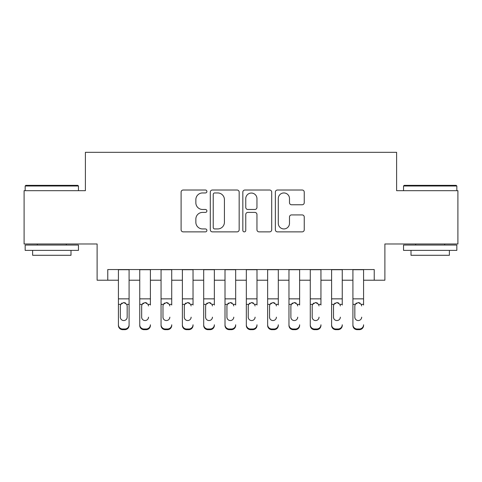 <?xml version="1.0" encoding="UTF-8"?>
<svg xmlns="http://www.w3.org/2000/svg" width="482" height="482" viewBox="0 0 482 482"><rect width="100%" height="100%" fill="white"/><g stroke="black" fill="none" stroke-linecap="round" stroke-linejoin="round"><path stroke-width="0.72" d="M206.892 191.487A1.464 1.464 0 0 0 205.428 190.016L183.196 190.016A2.091 2.091 0 0 0 181.105 192.113L181.105 229.775A2.091 2.091 0 0 0 183.196 231.866L205.428 231.866A1.464 1.464 0 0 0 206.892 230.402A1.464 1.464 0 0 0 205.428 228.938L202.554 228.938A6.694 6.694 0 0 1 195.855 222.244L195.855 219.105A6.694 6.694 0 0 1 202.554 212.405L205.428 212.405A1.464 1.464 0 0 0 206.892 210.941A1.464 1.464 0 0 0 205.428 209.477L202.554 209.477A6.694 6.694 0 0 1 195.855 202.783L195.855 199.644A6.694 6.694 0 0 1 202.554 192.951L205.428 192.951A1.464 1.464 0 0 0 206.892 191.487M302.148 204.772A2.091 2.091 0 0 0 304.244 202.681L304.244 192.113A2.091 2.091 0 0 0 302.148 190.016L277.457 190.016A2.091 2.091 0 0 0 275.367 192.113L275.367 229.775A2.091 2.091 0 0 0 277.457 231.866L302.148 231.866A2.091 2.091 0 0 0 304.244 229.775L304.244 217.008A2.091 2.091 0 0 0 302.148 214.918L291.586 214.918A2.091 2.091 0 0 0 289.489 217.008L289.489 223.341A5.597 5.597 0 0 1 283.892 228.938A5.597 5.597 0 0 1 278.295 223.341L278.295 198.548A5.597 5.597 0 0 1 283.892 192.951A5.597 5.597 0 0 1 289.489 198.548L289.489 202.681A2.091 2.091 0 0 0 291.586 204.772L302.148 204.772M107.769 280.223L107.769 269.565L374.231 269.565L374.231 280.223L384.889 280.223L384.889 243.982L457.9 243.982L457.9 190.691L396.614 190.691L396.614 152.324L85.386 152.324L85.386 190.691L24.1 190.691L24.1 243.982L97.111 243.982L97.111 280.223L118.427 280.223M239.168 192.113A2.091 2.091 0 0 0 237.078 190.016L212.387 190.016A2.091 2.091 0 0 0 210.297 192.113L210.297 229.775A2.091 2.091 0 0 0 212.387 231.866L237.078 231.866A2.091 2.091 0 0 0 239.168 229.775L239.168 192.113M244.922 190.016L269.613 190.016A2.091 2.091 0 0 1 271.703 192.113L271.703 229.775A2.091 2.091 0 0 1 269.613 231.866L259.045 231.866A2.091 2.091 0 0 1 256.954 229.775L256.954 214.502A2.091 2.091 0 0 0 254.864 212.405L247.85 212.405A2.091 2.091 0 0 0 245.76 214.502L245.76 230.402A1.464 1.464 0 0 1 244.296 231.866A1.464 1.464 0 0 1 242.832 230.402L242.832 192.113A2.091 2.091 0 0 1 244.922 190.016M129.086 280.223L139.744 280.223M150.402 280.223L161.06 280.223M171.719 280.223L182.377 280.223M193.035 280.223L203.693 280.223M214.351 280.223L225.01 280.223M235.668 280.223L246.332 280.223M256.99 280.223L267.649 280.223M278.307 280.223L288.965 280.223M299.623 280.223L310.281 280.223M320.94 280.223L331.598 280.223M342.256 280.223L352.914 280.223M363.573 280.223L374.231 280.223M214.689 192.951A1.464 1.464 0 0 0 213.225 194.415L213.225 227.474A1.464 1.464 0 0 0 214.689 228.938L217.719 228.938A6.694 6.694 0 0 0 224.419 222.244L224.419 199.644A6.694 6.694 0 0 0 217.719 192.951L214.689 192.951M256.954 198.65A5.597 5.597 0 0 0 251.357 193.053A5.597 5.597 0 0 0 245.76 198.65L245.76 207.387A2.091 2.091 0 0 0 247.85 209.477L254.864 209.477A2.091 2.091 0 0 0 256.954 207.387L256.954 198.65M118.427 305.034L118.427 324.784A4.266 4.23 0 0 0 122.693 329.013L124.82 329.013A4.266 4.23 0 0 0 129.086 324.784L129.086 325.446A4.266 4.23 180 0 1 124.82 329.676L124.82 329.013M127.17 317.168L127.17 305.937L127.17 317.168A3.41 3.386 180 0 1 123.76 320.548A3.41 3.386 180 0 0 127.17 317.168M120.343 317.837L120.343 317.168A3.41 3.386 180 0 0 123.76 320.548M121.976 303.015L120.723 304.371L120.343 305.678M125.537 303.015L123.76 302.509L126.79 304.371L127.17 305.937M129.086 269.565L129.086 324.784M118.427 269.565L118.427 325.446A4.266 4.23 180 0 0 122.693 329.676L124.82 329.676M118.427 304.371L120.723 304.371L120.343 305.937L120.343 317.168M120.723 304.371L123.76 302.509M25.805 185.365L77.819 185.365L78.458 186.004L25.166 186.004L25.805 185.365M51.815 250.381L25.166 250.381L25.166 245.049L78.458 245.049L78.458 250.381L51.815 250.381M70.999 250.381L70.999 255.285L32.625 255.285L32.625 250.381M404.181 185.365L456.195 185.365L456.834 186.004L403.542 186.004L404.181 185.365M430.185 250.381L403.542 250.381L403.542 245.049L456.834 245.049L456.834 250.381L430.185 250.381M449.375 250.381L449.375 255.285L411.001 255.285L411.001 250.381M139.744 269.565L139.744 324.784A4.266 4.23 -0 0 0 144.01 329.013L146.142 329.013A4.266 4.23 -0 0 0 150.402 324.784L150.402 325.446A4.266 4.23 180 0 1 146.142 329.676L146.142 329.013M150.402 305.034L150.402 269.565M148.486 317.837L148.486 317.168A3.41 3.386 180 0 1 145.076 320.548A3.41 3.386 180 0 0 148.486 317.168M141.666 317.837L141.666 317.168A3.41 3.386 180 0 0 145.076 320.548A3.41 3.386 180 0 1 141.666 317.168L141.666 305.678M143.293 303.015L142.039 304.371L141.666 305.937L142.039 304.371L145.076 302.509L148.107 304.371L148.486 305.937M146.853 303.015L145.076 302.509M161.06 269.565L161.06 324.784A4.266 4.23 -0 0 0 165.326 329.013L167.459 329.013A4.266 4.23 -0 0 0 171.719 324.784L171.719 325.446A4.266 4.23 180 0 1 167.459 329.676L167.459 329.013M171.719 305.034L171.719 269.565M169.803 317.837L169.803 317.168A3.41 3.386 180 0 1 166.392 320.548A3.41 3.386 180 0 0 169.803 317.168M162.982 317.837L162.982 317.168A3.41 3.386 180 0 0 166.392 320.548A3.41 3.386 180 0 1 162.982 317.168L162.982 305.678M164.609 303.015L163.356 304.371L162.982 305.937L163.356 304.371L166.392 302.509L169.423 304.371L169.803 305.937M168.17 303.015L166.392 302.509M182.377 269.565L182.377 324.784A4.266 4.23 -0 0 0 186.642 329.013L188.775 329.013A4.266 4.23 -0 0 0 193.035 324.784L193.035 325.446A4.266 4.23 180 0 1 188.775 329.676L188.775 329.013M193.035 305.034L193.035 269.565M191.119 317.837L191.119 317.168A3.41 3.386 180 0 1 187.709 320.548A3.41 3.386 180 0 0 191.119 317.168M184.299 317.837L184.299 317.168A3.41 3.386 180 0 0 187.709 320.548A3.41 3.386 180 0 1 184.299 317.168L184.299 305.678M185.925 303.015L184.672 304.371L184.299 305.937L184.672 304.371L187.709 302.509L190.739 304.371L191.119 305.937M189.486 303.015L187.709 302.509M203.693 269.565L203.693 324.784A4.266 4.23 -0 0 0 207.959 329.013L210.092 329.013A4.266 4.23 -0 0 0 214.351 324.784L214.351 325.446A4.266 4.23 180 0 1 210.092 329.676L210.092 329.013M214.351 305.034L214.351 269.565M212.435 317.837L212.435 317.168A3.41 3.386 180 0 1 209.025 320.548A3.41 3.386 180 0 0 212.435 317.168M205.615 317.837L205.615 317.168A3.41 3.386 180 0 0 209.025 320.548A3.41 3.386 180 0 1 205.615 317.168L205.615 305.678M207.248 303.015L205.989 304.371L205.615 305.937L205.989 304.371L209.025 302.509L212.056 304.371L212.435 305.937M210.803 303.015L209.025 302.509M144.01 329.013L144.01 329.676L146.142 329.676M144.01 329.676A4.266 4.23 180 0 1 139.744 325.446L139.744 324.784M165.326 329.013L165.326 329.676L167.459 329.676M165.326 329.676A4.266 4.23 180 0 1 161.06 325.446L161.06 324.784M186.642 329.013L186.642 329.676L188.775 329.676M186.642 329.676A4.266 4.23 180 0 1 182.377 325.446L182.377 324.784M207.959 329.013L207.959 329.676L210.092 329.676M207.959 329.676A4.266 4.23 180 0 1 203.693 325.446L203.693 324.784M225.01 269.565L225.01 324.784A4.266 4.23 -0 0 0 229.275 329.013L231.408 329.013A4.266 4.23 -0 0 0 235.668 324.784L235.668 325.446A4.266 4.23 180 0 1 231.408 329.676L231.408 329.013M235.668 305.034L235.668 269.565M233.752 317.837L233.752 317.168A3.41 3.386 180 0 1 230.342 320.548A3.41 3.386 180 0 0 233.752 317.168M226.932 317.837L226.932 317.168A3.41 3.386 180 0 0 230.342 320.548A3.41 3.386 180 0 1 226.932 317.168L226.932 305.678M228.564 303.015L227.311 304.371L226.932 305.937L227.311 304.371L230.342 302.509L233.372 304.371L233.752 305.937M232.119 303.015L230.342 302.509M229.275 329.013L229.275 329.676L231.408 329.676M229.275 329.676A4.266 4.23 180 0 1 225.01 325.446L225.01 324.784M246.332 269.565L246.332 324.784A4.266 4.23 -0 0 0 250.592 329.013L252.725 329.013A4.266 4.23 -0 0 0 256.99 324.784L256.99 325.446A4.266 4.23 180 0 1 252.725 329.676L252.725 329.013M256.99 305.034L256.99 269.565M255.068 317.837L255.068 317.168A3.41 3.386 180 0 1 251.658 320.548A3.41 3.386 180 0 0 255.068 317.168M248.248 317.837L248.248 317.168A3.41 3.386 180 0 0 251.658 320.548A3.41 3.386 180 0 1 248.248 317.168L248.248 305.678M249.881 303.015L248.628 304.371L248.248 305.937L248.628 304.371L251.658 302.509L254.689 304.371L255.068 305.937M253.436 303.015L251.658 302.509M250.592 329.013L250.592 329.676L252.725 329.676M250.592 329.676A4.266 4.23 180 0 1 246.332 325.446L246.332 324.784M267.649 269.565L267.649 324.784A4.266 4.23 -0 0 0 271.908 329.013L274.041 329.013A4.266 4.23 -0 0 0 278.307 324.784L278.307 325.446A4.266 4.23 180 0 1 274.041 329.676L274.041 329.013M278.307 305.034L278.307 269.565M276.385 317.837L276.385 317.168A3.41 3.386 180 0 1 272.975 320.548A3.41 3.386 180 0 0 276.385 317.168M269.565 317.837L269.565 317.168A3.41 3.386 180 0 0 272.975 320.548A3.41 3.386 180 0 1 269.565 317.168L269.565 305.678M271.197 303.015L269.944 304.371L269.565 305.937L269.944 304.371L272.975 302.509L276.011 304.371L276.385 305.937M274.758 303.015L272.975 302.509M271.908 329.013L271.908 329.676L274.041 329.676M271.908 329.676A4.266 4.23 180 0 1 267.649 325.446L267.649 324.784M288.965 269.565L288.965 324.784A4.266 4.23 -0 0 0 293.225 329.013L295.358 329.013A4.266 4.23 -0 0 0 299.623 324.784L299.623 325.446A4.266 4.23 180 0 1 295.358 329.676L295.358 329.013M299.623 305.034L299.623 269.565M297.701 317.837L297.701 317.168A3.41 3.386 180 0 1 294.291 320.548A3.41 3.386 180 0 0 297.701 317.168M290.881 317.837L290.881 317.168A3.41 3.386 180 0 0 294.291 320.548A3.41 3.386 180 0 1 290.881 317.168L290.881 305.678M292.514 303.015L291.261 304.371L290.881 305.937L291.261 304.371L294.291 302.509L297.328 304.371L297.701 305.937M296.075 303.015L294.291 302.509M293.225 329.013L293.225 329.676L295.358 329.676M293.225 329.676A4.266 4.23 180 0 1 288.965 325.446L288.965 324.784M310.281 269.565L310.281 324.784A4.266 4.23 -0 0 0 314.541 329.013L316.674 329.013A4.266 4.23 -0 0 0 320.94 324.784L320.94 325.446A4.266 4.23 180 0 1 316.674 329.676L316.674 329.013M320.94 305.034L320.94 269.565M319.018 317.837L319.018 317.168A3.41 3.386 180 0 1 315.608 320.548A3.41 3.386 180 0 0 319.018 317.168M312.197 317.837L312.197 317.168A3.41 3.386 180 0 0 315.608 320.548A3.41 3.386 180 0 1 312.197 317.168L312.197 305.678M313.83 303.015L312.577 304.371L312.197 305.937L312.577 304.371L315.608 302.509L318.644 304.371L319.018 305.937M317.391 303.015L315.608 302.509M314.541 329.013L314.541 329.676L316.674 329.676M314.541 329.676A4.266 4.23 180 0 1 310.281 325.446L310.281 324.784M331.598 269.565L331.598 324.784A4.266 4.23 -0 0 0 335.858 329.013L337.99 329.013A4.266 4.23 -0 0 0 342.256 324.784L342.256 325.446A4.266 4.23 180 0 1 337.99 329.676L337.99 329.013M342.256 305.034L342.256 269.565M340.334 317.837L340.334 317.168A3.41 3.386 180 0 1 336.924 320.548A3.41 3.386 180 0 0 340.334 317.168M333.514 317.837L333.514 317.168A3.41 3.386 180 0 0 336.924 320.548A3.41 3.386 180 0 1 333.514 317.168L333.514 305.678M335.147 303.015L333.893 304.371L333.514 305.937L333.893 304.371L336.924 302.509L339.961 304.371L340.334 305.937M338.707 303.015L336.924 302.509M335.858 329.013L335.858 329.676L337.99 329.676M335.858 329.676A4.266 4.23 180 0 1 331.598 325.446L331.598 324.784M352.914 269.565L352.914 324.784A4.266 4.23 -0 0 0 357.18 329.013L359.307 329.013A4.266 4.23 -0 0 0 363.573 324.784L363.573 325.446A4.266 4.23 180 0 1 359.307 329.676L359.307 329.013M363.573 305.034L363.573 269.565M361.657 317.837L361.657 317.168A3.41 3.386 180 0 1 358.24 320.548A3.41 3.386 180 0 0 361.657 317.168M354.83 317.837L354.83 317.168A3.41 3.386 180 0 0 358.24 320.548A3.41 3.386 180 0 1 354.83 317.168L354.83 305.678M356.463 303.015L355.21 304.371L354.83 305.937L355.21 304.371L358.24 302.509L361.277 304.371L361.657 305.937M360.024 303.015L358.24 302.509M357.18 329.013L357.18 329.676L359.307 329.676M357.18 329.676A4.266 4.23 180 0 1 352.914 325.446L352.914 324.784M126.79 304.371L129.086 304.371M118.427 298.858L129.086 298.858M118.427 269.715L129.086 269.715M122.693 329.013L122.693 329.676M148.107 304.371L150.402 304.371M139.744 304.371L142.039 304.371M139.744 298.858L150.402 298.858M139.744 269.715L150.402 269.715M169.423 304.371L171.719 304.371M161.06 304.371L163.356 304.371M161.06 298.858L171.719 298.858M161.06 269.715L171.719 269.715M190.739 304.371L193.035 304.371M182.377 304.371L184.672 304.371M182.377 298.858L193.035 298.858M182.377 269.715L193.035 269.715M212.056 304.371L214.351 304.371M203.693 304.371L205.989 304.371M203.693 298.858L214.351 298.858M203.693 269.715L214.351 269.715M233.372 304.371L235.668 304.371M225.01 304.371L227.311 304.371M225.01 298.858L235.668 298.858M225.01 269.715L235.668 269.715M254.689 304.371L256.99 304.371M246.332 304.371L248.628 304.371M246.332 298.858L256.99 298.858M246.332 269.715L256.99 269.715M276.011 304.371L278.307 304.371M267.649 304.371L269.944 304.371M267.649 298.858L278.307 298.858M267.649 269.715L278.307 269.715M297.328 304.371L299.623 304.371M288.965 304.371L291.261 304.371M288.965 298.858L299.623 298.858M288.965 269.715L299.623 269.715M318.644 304.371L320.94 304.371M310.281 304.371L312.577 304.371M310.281 298.858L320.94 298.858M310.281 269.715L320.94 269.715M339.961 304.371L342.256 304.371M331.598 304.371L333.893 304.371M331.598 298.858L342.256 298.858M331.598 269.715L342.256 269.715M361.277 304.371L363.573 304.371M352.914 304.371L355.21 304.371M352.914 298.858L363.573 298.858M352.914 269.715L363.573 269.715M25.166 190.691L25.166 186.004M37.319 245.049L37.319 243.982M66.305 245.049L66.305 243.982M78.458 190.691L78.458 186.004M403.542 190.691L403.542 186.004M415.695 245.049L415.695 243.982M444.681 245.049L444.681 243.982M456.834 190.691L456.834 186.004"/></g></svg>
